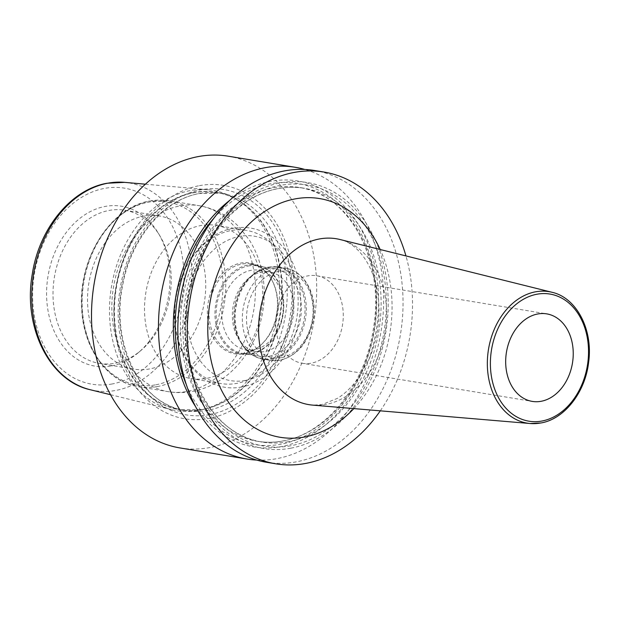 <?xml version="1.0" encoding="UTF-8"?>
<svg xmlns="http://www.w3.org/2000/svg" width="620" height="620" viewBox="0 0 620 620"><rect width="100%" height="100%" fill="white"/><g stroke="black" fill="none" stroke-linecap="round" stroke-linejoin="round"><path stroke-width="0.46" stroke-dasharray="3.1 2.33" d="M198.935 410.339A111.662 84.188 99.4 0 0 202.701 409.525A111.662 84.188 99.4 0 0 277.582 314.239A111.662 84.188 99.4 0 0 237.437 199.888A111.662 84.188 99.4 0 0 207.963 189.712A111.662 84.188 99.4 0 0 190.108 190.611A111.662 84.188 99.4 0 0 110.004 298.375A111.662 84.188 99.4 0 0 171.523 409.657A111.662 84.188 99.4 0 0 198.935 410.339M111.492 365.924A81.042 61.101 99.4 0 0 138.322 352.679A81.042 61.101 99.4 0 0 158.162 232.934A81.042 61.101 99.4 0 0 105.082 206.452A81.042 61.101 99.4 0 0 46.655 297.747A81.042 61.101 99.4 0 0 111.492 365.924M99.433 363.405A77.624 58.528 -80.6 0 0 115.188 363.196A77.624 58.528 99.4 0 0 140.887 350.509A77.624 58.528 99.4 0 0 159.89 235.817A77.624 58.528 99.4 0 0 124.806 210.242A77.624 58.528 99.4 0 0 109.05 210.444A77.624 58.528 -80.6 0 0 53.204 287.579A77.624 58.528 -80.6 0 0 99.433 363.405L133.935 369.117A77.624 58.528 -80.6 0 1 87.707 293.299A77.624 58.528 -80.6 0 1 143.561 216.163A77.624 58.528 99.4 0 1 159.317 215.962A77.624 58.528 99.4 0 1 205.546 291.78A77.624 58.528 99.4 0 1 149.699 368.916A77.624 58.528 -80.6 0 1 133.935 369.117M216.31 225.401A77.624 58.528 99.4 0 1 262.547 301.227A77.624 58.528 99.4 0 1 206.692 378.363A77.624 58.528 -80.6 0 1 190.937 378.564A77.624 58.528 -80.6 0 1 144.708 302.738A77.624 58.528 -80.6 0 1 200.554 225.603A77.624 58.528 99.4 0 1 216.31 225.401L246.496 230.4A77.624 58.528 99.4 0 0 230.741 230.609A77.624 58.528 -80.6 0 0 174.887 307.745A77.624 58.528 -80.6 0 0 221.115 383.563A77.624 58.528 -80.6 0 0 236.871 383.362A77.624 58.528 99.4 0 0 292.725 306.226A77.624 58.528 99.4 0 0 246.496 230.4M244.249 353.718A46.043 34.712 99.4 0 0 259.493 346.185A46.043 34.712 99.4 0 0 270.762 278.155A46.043 34.712 99.4 0 0 240.614 263.113A46.043 34.712 99.4 0 0 207.413 314.976A46.043 34.712 99.4 0 0 244.249 353.718M236.003 353.152A45.19 34.069 -80.6 0 0 245.171 353.036A45.19 34.069 99.4 0 0 260.137 345.65A45.19 34.069 99.4 0 0 271.196 278.876A45.19 34.069 99.4 0 0 250.774 263.988A45.19 34.069 99.4 0 0 241.606 264.112A45.19 34.069 -80.6 0 0 209.087 309.016A45.19 34.069 -80.6 0 0 236.003 353.152L241.994 354.144A45.19 34.069 -80.6 0 1 215.078 310.008A45.19 34.069 -80.6 0 1 247.589 265.104A45.19 34.069 99.4 0 1 256.765 264.98A45.19 34.069 99.4 0 1 283.673 309.124A45.19 34.069 99.4 0 1 251.162 354.028A45.19 34.069 -80.6 0 1 241.994 354.144M245.908 349.905A40.362 30.434 -80.6 0 0 254.099 349.796A40.362 30.434 99.4 0 0 283.138 309.69A40.362 30.434 99.4 0 0 259.098 270.258A40.362 30.434 99.4 0 0 250.906 270.367A40.362 30.434 -80.6 0 0 221.867 310.473A40.362 30.434 -80.6 0 0 245.908 349.905L256.502 351.656A40.362 30.434 -80.6 0 1 238.258 338.365A40.362 30.434 -80.6 0 1 248.14 278.721A40.362 30.434 -80.6 0 1 261.508 272.118A40.362 30.434 99.4 0 1 269.7 272.017A40.362 30.434 99.4 0 1 293.74 311.442A40.362 30.434 99.4 0 1 264.694 351.555A40.362 30.434 -80.6 0 1 256.502 351.656M199.431 185.651A118.311 89.21 -80.6 0 1 294.089 285.192A118.311 89.21 -80.6 0 1 208.777 418.477A118.311 89.21 -80.6 0 1 114.119 318.936A118.311 89.21 -80.6 0 1 199.431 185.651M179.94 447.927A147.855 111.484 -80.6 0 0 209.947 447.547A147.855 111.484 99.4 0 0 316.332 300.615A147.855 111.484 99.4 0 0 228.269 156.194M380.285 410.835A147.855 111.484 99.4 0 0 405.953 255.921M266.267 462.233A147.855 111.484 99.4 0 0 296.283 461.846A147.855 111.484 99.4 0 0 402.667 314.921A147.855 111.484 99.4 0 0 314.603 170.5M256.68 460.063A147.855 111.484 99.4 0 0 276.915 458.637A147.855 111.484 99.4 0 0 382.788 318.192A147.855 111.484 99.4 0 0 304.831 169.462M290.873 448.175A134.788 101.626 99.4 0 0 388.066 296.337A134.788 101.626 99.4 0 0 280.224 182.939A134.788 101.626 -80.6 0 0 183.032 334.777A134.788 101.626 -80.6 0 0 290.873 448.175M229.648 200.438A134.788 101.626 -80.6 0 1 270.638 181.35A134.788 101.626 99.4 0 1 378.479 294.748A134.788 101.626 99.4 0 1 281.294 446.594A134.788 101.626 -80.6 0 1 195.509 406.488M302.25 363.289A44.353 33.449 -80.6 0 0 311.256 363.173A44.353 33.449 99.4 0 0 343.17 319.091A44.353 33.449 99.4 0 0 316.75 275.768A44.353 33.449 99.4 0 0 307.745 275.885A44.353 33.449 -80.6 0 0 275.83 319.959A44.353 33.449 -80.6 0 0 302.25 363.289L532.208 401.388M269.336 356.221A44.353 33.449 99.4 0 0 301.25 312.147A44.353 33.449 99.4 0 0 274.831 268.817A44.353 33.449 99.4 0 0 265.833 268.933A44.353 33.449 99.4 0 0 233.911 313.015A44.353 33.449 99.4 0 0 260.33 356.337A44.353 33.449 99.4 0 0 269.336 356.221M248.163 266.011A44.353 33.449 -80.6 0 1 257.168 265.895A44.353 33.449 -80.6 0 1 283.588 309.217A44.353 33.449 -80.6 0 1 251.666 353.299A44.353 33.449 -80.6 0 1 242.668 353.416A44.353 33.449 -80.6 0 1 216.248 310.085A44.353 33.449 -80.6 0 1 248.163 266.011M90.249 389.732A105.276 79.376 -80.6 0 0 116.087 390.375A105.276 79.376 99.4 0 0 191.991 282.751A105.276 79.376 99.4 0 0 124.605 182.358M193.494 192.518A110.283 83.15 -80.6 0 1 240.242 201.686A110.283 83.15 -80.6 0 1 279.891 314.619A110.283 83.15 -80.6 0 1 205.933 408.727A110.283 83.15 -80.6 0 1 202.213 409.533A110.283 83.15 -80.6 0 1 113.979 316.75A110.283 83.15 -80.6 0 1 193.494 192.518M112.212 383.958A99.363 74.919 -80.6 0 1 32.713 300.359A99.363 74.919 -80.6 0 1 104.362 188.418A99.363 74.919 99.4 0 1 183.869 272.017A99.363 74.919 99.4 0 1 112.212 383.958M155.961 384.772A92.783 69.959 99.4 0 0 222.867 280.248A92.783 69.959 99.4 0 0 148.63 202.19A92.783 69.959 -80.6 0 0 81.731 306.706A92.783 69.959 -80.6 0 0 155.961 384.772M157.681 386.5A94.256 71.068 -80.6 0 1 138.547 386.74A94.256 71.068 -80.6 0 1 82.413 294.671A94.256 71.068 -80.6 0 1 150.234 201.012A94.256 71.068 99.4 0 1 169.361 200.764L199.028 205.677A94.256 71.068 99.4 0 0 179.893 205.925A94.256 71.068 -80.6 0 0 112.073 299.592A94.256 71.068 -80.6 0 0 168.214 391.662A94.256 71.068 -80.6 0 0 187.341 391.414A94.256 71.068 99.4 0 0 255.169 297.747A94.256 71.068 99.4 0 0 199.028 205.677C214.528 208.429 227.85 215.504 238.995 226.904L249.248 239.863C258.191 254.123 263.128 270.049 264.066 287.641C264.864 303.862 262.299 319.533 256.37 334.653C250.371 349.788 241.544 362.529 229.888 372.899C218.976 382.47 206.576 388.632 192.696 391.375C184.535 392.902 176.375 392.995 168.214 391.662L138.547 386.74C107.26 382.183 82.964 347.998 81.592 307.667C78.322 258.339 110.724 207.126 149.808 201.012L169.361 200.764A94.256 71.068 99.4 0 1 225.502 292.834A94.256 71.068 99.4 0 1 157.681 386.5M245.326 380.424A73.191 55.188 -80.6 0 1 186.767 318.851A73.191 55.188 -80.6 0 1 239.537 236.398A73.191 55.188 99.4 0 1 298.096 297.972A73.191 55.188 99.4 0 1 245.326 380.424M271.599 358.507A46.306 34.914 99.4 0 0 304.994 306.342A46.306 34.914 99.4 0 0 267.941 267.375A46.306 34.914 -80.6 0 0 252.611 274.947A46.306 34.914 -80.6 0 0 241.273 343.372A46.306 34.914 -80.6 0 0 271.599 358.507M248.14 278.721L252.611 274.947C257.502 270.839 262.779 268.243 268.46 267.15L278.365 267.026A46.702 35.216 99.4 0 1 306.179 312.643A46.702 35.216 99.4 0 1 272.575 359.058A46.702 35.216 -80.6 0 1 263.097 359.174A46.702 35.216 -80.6 0 1 235.282 313.557A46.702 35.216 -80.6 0 1 268.886 267.15A46.702 35.216 99.4 0 1 278.365 267.026L285.518 268.212A46.702 35.216 99.4 0 0 276.04 268.336A46.702 35.216 -80.6 0 0 242.435 314.743A46.702 35.216 -80.6 0 0 270.25 360.36A46.702 35.216 -80.6 0 0 279.728 360.243A46.702 35.216 99.4 0 0 313.333 313.829A46.702 35.216 99.4 0 0 285.518 268.212C304.808 270.832 317.828 295.678 313.363 320.005C308.791 342.124 297.724 355.539 280.155 360.236L270.25 360.36L263.097 359.174C254.006 357.5 246.729 352.23 241.273 343.372L238.258 338.365M281.526 357.647A43.749 32.984 -80.6 0 1 246.528 320.842A43.749 32.984 -80.6 0 1 278.07 271.56A43.749 32.984 99.4 0 1 313.069 308.365A43.749 32.984 99.4 0 1 281.526 357.647M202.701 409.518A110.182 83.08 -80.6 0 1 180.343 409.805A110.182 83.08 -80.6 0 1 114.723 302.188A110.182 83.08 -80.6 0 1 193.998 192.696A110.182 83.08 -80.6 0 1 216.357 192.409A110.182 83.08 -80.6 0 1 281.984 300.034A110.182 83.08 -80.6 0 1 202.701 409.518L205.933 408.727L202.275 409.525L180.343 409.805L185.357 410.642A110.182 83.08 -80.6 0 1 119.737 303.017A110.182 83.08 -80.6 0 1 199.012 193.533A110.182 83.08 -80.6 0 1 221.379 193.239A110.182 83.08 -80.6 0 1 286.998 300.863A110.182 83.08 -80.6 0 1 207.723 410.347A110.182 83.08 -80.6 0 1 185.357 410.642C141.329 405.147 110.298 344.433 122.69 285.285C130.921 238.529 164.052 199.376 199.438 193.525L221.379 193.239L216.357 192.409C224.789 193.82 232.748 196.904 240.242 201.686L237.437 199.888M209.661 414.625A114.219 86.126 -80.6 0 1 118.273 318.525A114.219 86.126 -80.6 0 1 200.632 189.852A114.219 86.126 -80.6 0 1 292.02 285.944A114.219 86.126 -80.6 0 1 209.661 414.625M290.78 445.764A132.331 99.781 -80.6 0 1 184.9 334.428A132.331 99.781 -80.6 0 1 280.317 185.349A132.331 99.781 99.4 0 1 386.198 296.685A132.331 99.781 99.4 0 1 290.78 445.764M288.238 441.727A128.635 96.991 -80.6 0 1 262.128 442.068A128.635 96.991 -80.6 0 1 185.512 316.417A128.635 96.991 -80.6 0 1 278.07 188.589A128.635 96.991 99.4 0 1 304.18 188.255A128.635 96.991 99.4 0 1 380.788 313.906A128.635 96.991 99.4 0 1 288.238 441.727M283.441 440.936A128.635 96.991 99.4 0 0 375.999 313.108A128.635 96.991 99.4 0 0 299.39 187.465A128.635 96.991 99.4 0 0 273.281 187.798A128.635 96.991 -80.6 0 0 180.722 315.619A128.635 96.991 -80.6 0 0 257.331 441.269L262.128 442.068C211.11 435.682 174.933 365.684 188.798 296.941C198.067 241.847 236.987 195.44 278.605 188.589C287.238 186.976 295.763 186.868 304.18 188.255L299.39 187.465C349.037 193.789 384.997 260.276 373.542 327.616C365.707 384.695 325.841 433.946 282.906 440.936C274.272 442.548 265.748 442.657 257.331 441.269A128.635 96.991 -80.6 0 0 283.441 440.936M213.807 218.302A132.331 99.781 -80.6 0 1 270.738 183.76A132.331 99.781 99.4 0 1 376.611 295.097A132.331 99.781 99.4 0 1 281.193 444.176A132.331 99.781 -80.6 0 1 186.271 384.478M353.842 408.596A120.985 91.225 99.4 0 0 380.2 249.511M312.666 405.116A84.072 63.387 99.4 0 0 325.942 404.418A84.072 63.387 99.4 0 0 386.245 323.392A84.072 63.387 99.4 0 0 340.101 239.529C358.096 243.451 375.953 267.104 378.68 301.506C380.13 321.261 377.007 340.279 369.319 358.554L358.895 377.379C352.16 386.764 344.983 393.77 337.373 398.381L321.842 404.62L312.666 405.116M551.955 292.268A66.642 50.251 -80.6 0 1 588.535 358.74A66.642 50.251 -80.6 0 1 540.733 422.972M145.398 184.194L207.963 189.712M110.515 394.7L171.523 409.657M159.89 235.817L158.162 232.934M140.887 350.509L138.322 352.679M124.806 210.242L159.317 215.962M190.937 378.564L221.115 383.563M241.893 386.896C211.583 393.281 182.358 368.327 176.258 332.855C166.454 288.13 194.889 234.29 233.383 228.338C245.326 226.184 256.61 228.052 267.22 233.942C275.993 238.956 283.231 246.171 288.935 255.587C299.437 273.73 302.924 294.407 299.413 317.611C294.175 352.09 269.987 382.075 241.893 386.896M271.196 278.876L270.762 278.155M260.137 345.65L259.493 346.185M250.774 263.988L256.765 264.98M259.098 270.258L269.7 272.017M316.75 275.768L546.708 313.867M257.168 265.895L274.831 268.817M242.668 353.416L260.33 356.337"/><path stroke-width="0.93" d="M304.831 169.462A147.855 111.484 99.4 0 0 295.244 167.292L228.269 156.194A147.855 111.484 99.4 0 0 198.261 156.581A147.855 111.484 -80.6 0 0 91.876 303.506A147.855 111.484 -80.6 0 0 179.94 447.927L246.907 459.025A147.855 111.484 99.4 0 0 256.68 460.063M405.953 255.921A147.855 111.484 99.4 0 0 324.089 172.073L314.603 170.5A147.855 111.484 99.4 0 0 284.596 170.888A147.855 111.484 99.4 0 0 178.211 317.812A147.855 111.484 99.4 0 0 266.267 462.233L275.753 463.807A147.855 111.484 -80.6 0 0 305.761 463.419A147.855 111.484 99.4 0 0 380.285 410.835M324.089 172.073A147.855 111.484 99.4 0 0 294.074 172.453A147.855 111.484 -80.6 0 0 187.69 319.385A147.855 111.484 -80.6 0 0 275.753 463.807M295.244 167.292A147.855 111.484 99.4 0 0 265.236 167.679A147.855 111.484 99.4 0 0 158.844 314.603A147.855 111.484 99.4 0 0 246.907 459.025M195.509 406.488A134.788 101.626 -80.6 0 1 229.648 200.438M541.214 401.272A44.353 33.449 99.4 0 0 573.128 357.19A44.353 33.449 99.4 0 0 546.708 313.867A44.353 33.449 99.4 0 0 537.703 313.983A44.353 33.449 99.4 0 0 505.788 358.058A44.353 33.449 99.4 0 0 532.208 401.388A44.353 33.449 99.4 0 0 541.214 401.272M90.249 389.732C49.112 380.75 22.839 326.624 32.286 274.11C39.107 228.718 70.897 189.387 107.105 183.241L124.605 182.358A105.276 79.376 99.4 0 0 107.772 183.21A105.276 79.376 -80.6 0 0 32.248 284.805A105.276 79.376 -80.6 0 0 90.249 389.732L110.515 394.7M186.271 384.478A132.331 99.781 -80.6 0 1 213.807 218.302M380.2 249.511A120.985 91.225 99.4 0 0 295.135 198.896A120.985 91.225 99.4 0 0 207.901 335.188A120.985 91.225 99.4 0 0 304.699 436.976A120.985 91.225 99.4 0 0 353.842 408.596M319.3 238.979A84.072 63.387 99.4 0 0 258.679 325.035A84.072 63.387 99.4 0 0 312.666 405.116L530.208 423.522A66.642 50.251 -80.6 0 1 487.405 360.042A66.642 50.251 -80.6 0 1 535.463 291.826A66.642 50.251 -80.6 0 1 551.955 292.268L340.101 239.529A84.072 63.387 99.4 0 0 319.3 238.979M536.912 294.229A64.434 48.585 -80.6 0 1 588.465 348.44A64.434 48.585 -80.6 0 1 542.004 421.019A64.434 48.585 -80.6 0 1 490.451 366.815A64.434 48.585 -80.6 0 1 536.912 294.229M540.733 422.972A66.642 50.251 -80.6 0 1 530.208 423.522L540.973 422.964C564.479 419.066 585.28 392.336 588.636 362.227C593.224 329.794 576.646 297.724 551.955 292.268M124.605 182.358L145.398 184.194"/></g></svg>
